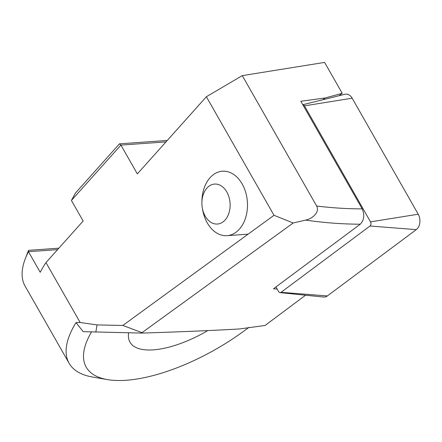 <?xml version="1.0" encoding="UTF-8"?>
<svg xmlns="http://www.w3.org/2000/svg" width="442" height="442" viewBox="0 0 442 442"><rect width="100%" height="100%" fill="white"/><g stroke="black" fill="none" stroke-linecap="round" stroke-linejoin="round"><path stroke-width="0.66" d="M302.792 104.721L344.964 94.251A10.337 7.271 85.9 0 1 352.158 98.196L418.22 214.21A10.337 7.271 85.9 0 1 417.325 228.674A10.337 7.271 85.9 0 1 416.287 229.63L327.34 295.936A10.337 7.271 85.9 0 1 323.538 297.046L280.035 292.621A2.785 1.961 -94.1 0 0 281.057 292.322L370.004 226.017A2.785 1.961 -94.1 0 0 370.28 225.763A2.785 1.961 -94.1 0 0 370.523 221.862L304.461 105.848A2.785 1.961 -94.1 0 0 302.809 104.743M275.957 286.935L278.57 291.527A2.785 1.961 -94.1 0 0 280.035 292.621M201.895 202.171L201.95 200.392A32.31 22.724 85.9 0 1 210.049 177.723A32.31 22.724 85.9 0 1 222.425 171.209A32.31 22.724 85.9 0 1 245.702 192.392A32.31 22.724 85.9 0 1 239.382 229.155A32.31 22.724 85.9 0 1 227.006 235.663A32.31 22.724 85.9 0 1 202.613 209.674L202.303 207.922A20.034 14.089 85.9 0 1 201.895 202.171A20.034 14.089 85.9 0 1 206.917 188.11A20.034 14.089 85.9 0 1 226.818 191.972A20.034 14.089 85.9 0 1 225.105 220A20.034 14.089 85.9 0 1 202.303 207.922M128.655 332.804A71.085 28.47 -29.7 0 0 129.987 342.196A71.085 28.47 -29.7 0 0 153.374 349.86A71.085 28.47 150.3 0 0 207.768 330.594M167.286 140.44L119.456 143.838L75.521 192.961L71.411 200.458L120.931 145.098L137.357 173.899L206.375 96.732L274.007 215.293L293.173 223.006L142.009 332.655L141.97 333.08C179.767 331.903 212.364 330.528 239.768 328.942L265.089 325.45L305.56 295.217M248.868 327.362A121.489 48.664 -29.7 0 1 107.362 379.59L92.522 377.026A134.412 53.841 -29.7 0 1 69.112 363.285A134.412 53.841 -29.7 0 1 76.041 322.572L80.14 322.489L45.974 262.587L83.146 221.028L71.411 200.458M57.565 249.631L28.47 251.697L40.205 272.272A134.412 53.841 -29.7 0 1 45.974 262.587M25.194 258.995L27.332 253.36A129.241 51.769 150.3 0 1 28.581 250.332L28.47 251.697A134.412 53.841 150.3 0 0 25.194 258.995A134.412 53.841 150.3 0 0 25.106 286.14L69.112 363.285M107.362 379.59A121.489 48.664 -29.7 0 1 91.488 331.986M28.581 250.332L58.863 248.177M322.765 99.759L325.185 97.958L342.23 93.317L324.599 62.41L242.288 75.626L206.375 96.732M325.185 97.958L300.831 101.279L362.202 208.878C347.351 208.873 332.169 207.922 316.66 206.022L242.288 75.626M277.156 289.046A383.021 224.906 -138.2 0 1 273.499 288.764L360.291 224.188C342.489 224.16 324.24 222.796 305.544 220.099L293.173 223.006M76.041 322.572L83.179 331.666L141.97 333.08M342.23 93.317L338.992 95.732M362.202 208.878C364.794 214.972 364.153 220.072 360.291 224.188M80.14 322.489L97.058 324.92L122.826 325.45L274.007 215.298M165.982 141.893L120.931 145.098L119.456 143.838M316.66 206.022C320.025 212.569 311.886 218.961 305.544 220.099M122.826 325.45L142.009 332.655M97.058 324.92L95.826 332.124M370.523 221.862L418.22 214.21M370.004 226.017L416.287 229.63M304.461 105.848L352.158 98.196M281.057 292.322L327.34 295.936M227.006 235.663L248.189 234.161"/></g></svg>
